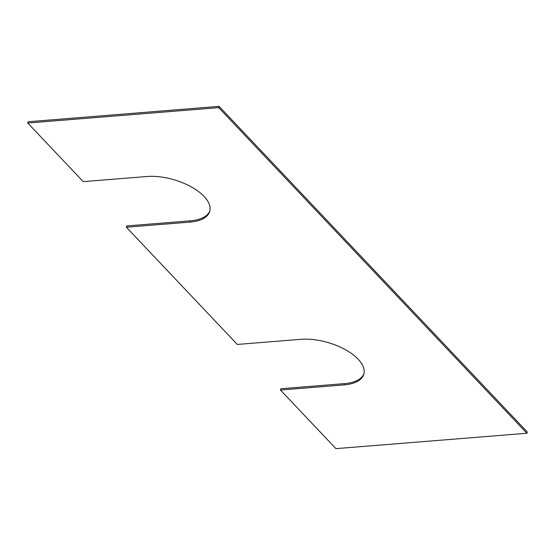 <?xml version="1.0" encoding="UTF-8"?>
<svg xmlns="http://www.w3.org/2000/svg" width="555" height="555" viewBox="0 0 555 555"><rect width="100%" height="100%" fill="white"/><g stroke="black" fill="none" stroke-linecap="round" stroke-linejoin="round"><path stroke-width="0.83" d="M526.875 433.254L218.705 107.635L27.75 123.03L83.222 181.638L146.874 176.504A43.019 20.327 16.4 0 1 191.357 186.91A43.019 20.327 16.4 0 1 209.714 211.448A43.019 20.327 16.4 0 1 190.018 222.09L126.367 227.224L237.304 344.447L300.956 339.313A43.019 20.327 -163.6 0 1 345.446 349.719A43.019 20.327 -163.6 0 1 363.796 374.257A43.019 20.327 -163.6 0 1 344.1 384.899L280.448 390.033L335.921 448.641L526.875 433.254L527.25 431.97L219.079 106.359L218.705 107.635M363.962 373.612A43.019 20.327 -163.6 0 1 344.475 383.623L280.823 388.757L280.448 390.033M209.873 210.803A43.019 20.327 16.4 0 1 190.393 220.814L126.741 225.947L126.367 227.224M219.079 106.359L28.125 121.746L27.75 123.03M344.475 383.623L344.1 384.899M190.393 220.814L190.018 222.09"/></g></svg>
